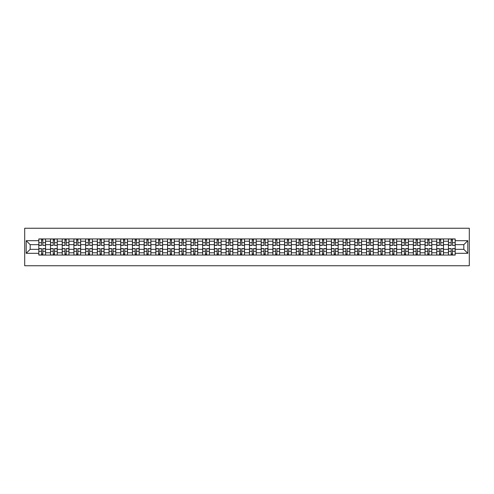 <?xml version="1.0" encoding="UTF-8"?>
<svg xmlns="http://www.w3.org/2000/svg" width="494" height="494" viewBox="0 0 494 494"><rect width="100%" height="100%" fill="white"/><g stroke="black" fill="none" stroke-linecap="round" stroke-linejoin="round"><path stroke-width="0.74" d="M24.7 265.753L469.3 265.753L469.3 228.247L24.7 228.247L24.7 265.753M50.512 255.065L50.512 241.22L45.559 241.22L45.559 255.065M45.559 241.22L45.559 238.935M50.512 241.22L50.512 238.935M57.261 238.935L57.261 255.065M62.213 255.065L62.213 238.935M68.962 238.935L68.962 255.065M73.915 255.065L73.915 238.935M80.67 238.935L80.67 255.065M85.623 255.065L85.623 238.935M92.372 238.935L92.372 255.065M97.324 255.065L97.324 238.935M104.08 238.935L104.08 255.065M109.026 255.065L109.026 238.935M115.781 238.935L115.781 255.065M120.734 255.065L120.734 238.935M127.483 238.935L127.483 255.065M132.435 255.065L132.435 238.935M139.191 238.935L139.191 255.065M144.143 255.065L144.143 238.935M150.892 238.935L150.892 255.065M155.845 255.065L155.845 238.935M162.594 238.935L162.594 255.065M167.546 255.065L167.546 238.935M174.302 238.935L174.302 255.065M179.254 255.065L179.254 238.935M186.003 238.935L186.003 255.065M190.956 255.065L190.956 238.935M197.711 238.935L197.711 255.065M202.657 255.065L202.657 238.935M209.413 238.935L209.413 255.065M214.365 255.065L214.365 238.935M221.114 238.935L221.114 255.065M226.067 255.065L226.067 238.935M232.822 238.935L232.822 255.065M237.775 255.065L237.775 238.935M244.524 238.935L244.524 255.065M249.476 255.065L249.476 238.935M256.225 238.935L256.225 255.065M261.178 255.065L261.178 238.935M267.933 238.935L267.933 255.065M272.886 255.065L272.886 238.935M279.635 238.935L279.635 255.065M284.587 255.065L284.587 238.935M291.343 238.935L291.343 255.065M296.289 255.065L296.289 238.935M303.044 238.935L303.044 255.065M307.997 255.065L307.997 238.935M314.746 238.935L314.746 255.065M319.698 255.065L319.698 238.935M326.454 238.935L326.454 255.065M331.406 255.065L331.406 238.935M338.155 238.935L338.155 255.065M343.108 255.065L343.108 238.935M349.857 238.935L349.857 255.065M354.809 255.065L354.809 238.935M361.565 238.935L361.565 255.065M366.517 255.065L366.517 238.935M373.266 238.935L373.266 255.065M378.219 255.065L378.219 238.935M384.974 238.935L384.974 255.065M389.92 255.065L389.92 238.935M396.676 238.935L396.676 255.065M401.628 255.065L401.628 238.935M408.377 238.935L408.377 255.065M413.33 255.065L413.33 238.935M420.085 238.935L420.085 255.065M425.038 255.065L425.038 238.935M431.787 238.935L431.787 255.065M436.739 255.065L436.739 238.935M443.489 238.935L443.489 255.065M448.441 255.065L448.441 238.935M448.441 249.328L443.489 249.328M436.739 249.328L431.787 249.328M425.038 249.328L420.085 249.328M413.33 249.328L408.377 249.328M401.628 249.328L396.676 249.328M389.92 249.328L384.974 249.328M378.219 249.328L373.266 249.328M366.517 249.328L361.565 249.328M354.809 249.328L349.857 249.328M343.108 249.328L338.155 249.328M331.406 249.328L326.454 249.328M319.698 249.328L314.746 249.328M307.997 249.328L303.044 249.328M296.289 249.328L291.343 249.328M284.587 249.328L279.635 249.328M272.886 249.328L267.933 249.328M261.178 249.328L256.225 249.328M249.476 249.328L244.524 249.328M237.775 249.328L232.822 249.328M226.067 249.328L221.114 249.328M214.365 249.328L209.413 249.328M202.657 249.328L197.711 249.328M190.956 249.328L186.003 249.328M179.254 249.328L174.302 249.328M167.546 249.328L162.594 249.328M155.845 249.328L150.892 249.328M144.143 249.328L139.191 249.328M132.435 249.328L127.483 249.328M120.734 249.328L115.781 249.328M109.026 249.328L104.08 249.328M97.324 249.328L92.372 249.328M85.623 249.328L80.67 249.328M73.915 249.328L68.962 249.328M62.213 249.328L57.261 249.328M50.512 249.328L45.559 249.328M448.441 244.672L443.489 244.672M436.739 244.672L431.787 244.672M425.038 244.672L420.085 244.672M413.33 244.672L408.377 244.672M401.628 244.672L396.676 244.672M389.92 244.672L384.974 244.672M378.219 244.672L373.266 244.672M366.517 244.672L361.565 244.672M354.809 244.672L349.857 244.672M343.108 244.672L338.155 244.672M331.406 244.672L326.454 244.672M319.698 244.672L314.746 244.672M307.997 244.672L303.044 244.672M296.289 244.672L291.343 244.672M284.587 244.672L279.635 244.672M272.886 244.672L267.933 244.672M261.178 244.672L256.225 244.672M249.476 244.672L244.524 244.672M237.775 244.672L232.822 244.672M226.067 244.672L221.114 244.672M214.365 244.672L209.413 244.672M202.657 244.672L197.711 244.672M190.956 244.672L186.003 244.672M179.254 244.672L174.302 244.672M167.546 244.672L162.594 244.672M155.845 244.672L150.892 244.672M144.143 244.672L139.191 244.672M132.435 244.672L127.483 244.672M120.734 244.672L115.781 244.672M109.026 244.672L104.08 244.672M97.324 244.672L92.372 244.672M85.623 244.672L80.67 244.672M73.915 244.672L68.962 244.672M62.213 244.672L57.261 244.672M50.512 244.672L45.559 244.672M30.177 249.328L38.804 249.328L38.804 244.672L30.177 244.672L30.177 249.328L26.201 253.305L26.201 240.695L38.804 240.695L38.804 244.672M455.196 244.672L455.196 249.328L463.823 249.328L463.823 244.672L455.196 244.672L455.196 238.935L38.804 238.935L38.804 240.695M455.196 240.695L467.799 240.695L467.799 253.305L455.196 253.305L455.196 249.328M38.804 249.328L38.804 255.065L455.196 255.065L455.196 253.305M38.804 253.305L26.201 253.305M42.817 253.941L41.545 253.941M41.545 240.059L42.817 240.059M54.525 253.941L53.247 253.941M53.247 240.059L54.525 240.059M66.227 253.941L64.949 253.941M64.949 240.059L66.227 240.059M77.929 253.941L76.656 253.941M76.656 240.059L77.929 240.059M89.636 253.941L88.358 253.941M88.358 240.059L89.636 240.059M101.338 253.941L100.066 253.941M100.066 240.059L101.338 240.059M113.04 253.941L111.768 253.941M111.768 240.059L113.04 240.059M124.747 253.941L123.469 253.941M123.469 240.059L124.747 240.059M136.449 253.941L135.177 253.941M135.177 240.059L136.449 240.059M148.157 253.941L146.879 253.941M146.879 240.059L148.157 240.059M159.858 253.941L158.58 253.941M158.58 240.059L159.858 240.059M171.56 253.941L170.288 253.941M170.288 240.059L171.56 240.059M183.268 253.941L181.99 253.941M181.99 240.059L183.268 240.059M194.969 253.941L193.697 253.941M193.697 240.059L194.969 240.059M206.671 253.941L205.399 253.941M205.399 240.059L206.671 240.059M218.379 253.941L217.101 253.941M217.101 240.059L218.379 240.059M230.081 253.941L228.808 253.941M228.808 240.059L230.081 240.059M241.788 253.941L240.51 253.941M240.51 240.059L241.788 240.059M253.49 253.941L252.212 253.941M252.212 240.059L253.49 240.059M265.192 253.941L263.92 253.941M263.92 240.059L265.192 240.059M276.899 253.941L275.621 253.941M275.621 240.059L276.899 240.059M288.601 253.941L287.329 253.941M287.329 240.059L288.601 240.059M300.303 253.941L299.031 253.941M299.031 240.059L300.303 240.059M312.01 253.941L310.732 253.941M310.732 240.059L312.01 240.059M323.712 253.941L322.44 253.941M322.44 240.059L323.712 240.059M335.42 253.941L334.142 253.941M334.142 240.059L335.42 240.059M347.121 253.941L345.843 253.941M345.843 240.059L347.121 240.059M358.823 253.941L357.551 253.941M357.551 240.059L358.823 240.059M370.531 253.941L369.253 253.941M369.253 240.059L370.531 240.059M382.233 253.941L380.96 253.941M380.96 240.059L382.233 240.059M393.934 253.941L392.662 253.941M392.662 240.059L393.934 240.059M405.642 253.941L404.364 253.941M404.364 240.059L405.642 240.059M417.344 253.941L416.072 253.941M416.072 240.059L417.344 240.059M429.051 253.941L427.773 253.941M427.773 240.059L429.051 240.059M440.753 253.941L439.475 253.941M439.475 240.059L440.753 240.059M452.455 253.941L451.183 253.941M451.183 240.059L452.455 240.059M26.201 240.695L30.177 244.672M463.823 249.328L467.799 253.305M463.823 244.672L467.799 240.695M42.817 245.228L45.522 245.388L42.817 245.388L42.817 239.01L45.522 239.01L44.022 239.01M45.522 245.228L45.522 239.01M41.545 239.985L42.817 239.985M40.341 239.01L38.841 239.01L38.841 245.388L41.545 245.388L41.545 239.01L40.452 239.01M38.841 239.01L43.904 239.01M41.545 248.612L41.545 254.99L38.841 254.99L38.841 248.612L41.545 248.612M42.817 254.015L41.545 254.015M40.452 254.99L45.522 254.99L45.522 248.612L42.817 248.612L42.817 254.99L43.904 254.99M54.525 245.228L57.224 245.388L54.525 245.388L54.525 239.01L57.224 239.01L55.723 239.01M57.224 245.228L57.224 239.01M53.247 239.985L54.525 239.985M52.049 239.01L50.549 239.01L50.549 245.388L53.247 245.388L53.247 239.01L52.16 239.01M50.549 239.01L55.612 239.01M66.227 245.228L68.925 245.388L66.227 245.388L66.227 239.01L68.925 239.01L67.425 239.01M68.925 245.228L68.925 239.01M64.949 239.985L66.227 239.985M63.751 239.01L62.25 239.01L62.25 245.388L64.949 245.388L64.949 239.01L63.862 239.01M62.25 239.01L67.314 239.01M53.247 248.612L53.247 254.99L50.549 254.99L50.549 248.612L53.247 248.612M54.525 254.015L53.247 254.015M52.16 254.99L57.224 254.99L57.224 248.612L54.525 248.612L54.525 254.99L55.612 254.99M64.949 248.612L64.949 254.99L62.25 254.99L62.25 248.612L64.949 248.612M66.227 254.015L64.949 254.015M63.862 254.99L68.925 254.99L68.925 248.612L66.227 248.612L66.227 254.99L67.314 254.99M77.929 245.228L80.633 245.388L77.929 245.388L77.929 239.01L80.633 239.01L79.133 239.01M80.633 245.228L80.633 239.01M76.656 239.985L77.929 239.985M75.452 239.01L73.952 239.01L73.952 245.388L76.656 245.388L76.656 239.01L75.57 239.01M73.952 239.01L79.015 239.01M89.636 245.228L92.335 245.388L89.636 245.388L89.636 239.01L92.335 239.01L90.834 239.01M92.335 245.228L92.335 239.01M88.358 239.985L89.636 239.985M87.16 239.01L85.66 239.01L85.66 245.388L88.358 245.388L88.358 239.01L87.271 239.01M85.66 239.01L90.723 239.01M101.338 245.228L104.036 245.388L101.338 245.388L101.338 239.01L104.036 239.01L102.536 239.01M104.036 245.228L104.036 239.01M100.066 239.985L101.338 239.985M98.862 239.01L97.361 239.01L97.361 245.388L100.066 245.388L100.066 239.01L98.973 239.01M97.361 239.01L102.425 239.01M76.656 248.612L76.656 254.99L73.952 254.99L73.952 248.612L76.656 248.612M77.929 254.015L76.656 254.015M75.57 254.99L80.633 254.99L80.633 248.612L77.929 248.612L77.929 254.99L79.015 254.99M88.358 248.612L88.358 254.99L85.66 254.99L85.66 248.612L88.358 248.612M89.636 254.015L88.358 254.015M87.271 254.99L92.335 254.99L92.335 248.612L89.636 248.612L89.636 254.99L90.723 254.99M100.066 248.612L100.066 254.99L97.361 254.99L97.361 248.612L100.066 248.612M101.338 254.015L100.066 254.015M98.973 254.99L104.036 254.99L104.036 248.612L101.338 248.612L101.338 254.99L102.425 254.99M113.04 245.228L115.744 245.388L113.04 245.388L113.04 239.01L115.744 239.01L114.244 239.01M115.744 245.228L115.744 239.01M111.768 239.985L113.04 239.985M110.57 239.01L109.069 239.01L109.069 245.388L111.768 245.388L111.768 239.01L110.681 239.01M109.069 239.01L114.133 239.01M111.768 248.612L111.768 254.99L109.069 254.99L109.069 248.612L111.768 248.612M113.04 254.015L111.768 254.015M110.681 254.99L115.744 254.99L115.744 248.612L113.04 248.612L113.04 254.99L114.133 254.99M124.747 245.228L127.446 245.388L124.747 245.388L124.747 239.01L127.446 239.01L125.945 239.01M127.446 245.228L127.446 239.01M123.469 239.985L124.747 239.985M122.271 239.01L120.771 239.01L120.771 245.388L123.469 245.388L123.469 239.01L122.382 239.01M120.771 239.01L125.834 239.01M123.469 248.612L123.469 254.99L120.771 254.99L120.771 248.612L123.469 248.612M124.747 254.015L123.469 254.015M122.382 254.99L127.446 254.99L127.446 248.612L124.747 248.612L124.747 254.99L125.834 254.99M136.449 245.228L139.154 245.388L136.449 245.388L136.449 239.01L139.154 239.01L137.653 239.01M139.154 245.228L139.154 239.01M135.177 239.985L136.449 239.985M133.973 239.01L132.472 239.01L132.472 245.388L135.177 245.388L135.177 239.01L134.084 239.01M132.472 239.01L137.536 239.01M135.177 248.612L135.177 254.99L132.472 254.99L132.472 248.612L135.177 248.612M136.449 254.015L135.177 254.015M134.084 254.99L139.154 254.99L139.154 248.612L136.449 248.612L136.449 254.99L137.536 254.99M148.157 245.228L150.855 245.388L148.157 245.388L148.157 239.01L150.855 239.01L149.355 239.01M150.855 245.228L150.855 239.01M146.879 239.985L148.157 239.985M145.681 239.01L144.18 239.01L144.18 245.388L146.879 245.388L146.879 239.01L145.792 239.01M144.18 239.01L149.244 239.01M146.879 248.612L146.879 254.99L144.18 254.99L144.18 248.612L146.879 248.612M148.157 254.015L146.879 254.015M145.792 254.99L150.855 254.99L150.855 248.612L148.157 248.612L148.157 254.99L149.244 254.99M159.858 245.228L162.557 245.388L159.858 245.388L159.858 239.01L162.557 239.01L161.056 239.01M162.557 245.228L162.557 239.01M158.58 239.985L159.858 239.985M157.382 239.01L155.882 239.01L155.882 245.388L158.58 245.388L158.58 239.01L157.493 239.01M155.882 239.01L160.945 239.01M158.58 248.612L158.58 254.99L155.882 254.99L155.882 248.612L158.58 248.612M159.858 254.015L158.58 254.015M157.493 254.99L162.557 254.99L162.557 248.612L159.858 248.612L159.858 254.99L160.945 254.99M171.56 245.228L174.265 245.388L171.56 245.388L171.56 239.01L174.265 239.01L172.764 239.01M174.265 245.228L174.265 239.01M170.288 239.985L171.56 239.985M169.084 239.01L167.583 239.01L167.583 245.388L170.288 245.388L170.288 239.01L169.201 239.01M167.583 239.01L172.653 239.01M170.288 248.612L170.288 254.99L167.583 254.99L167.583 248.612L170.288 248.612M171.56 254.015L170.288 254.015M169.201 254.99L174.265 254.99L174.265 248.612L171.56 248.612L171.56 254.99L172.653 254.99M183.268 245.228L185.966 245.388L183.268 245.388L183.268 239.01L185.966 239.01L184.466 239.01M185.966 245.228L185.966 239.01M181.99 239.985L183.268 239.985M180.792 239.01L179.291 239.01L179.291 245.388L181.99 245.388L181.99 239.01L180.903 239.01M179.291 239.01L184.355 239.01M181.99 248.612L181.99 254.99L179.291 254.99L179.291 248.612L181.99 248.612M183.268 254.015L181.99 254.015M180.903 254.99L185.966 254.99L185.966 248.612L183.268 248.612L183.268 254.99L184.355 254.99M194.969 245.228L197.668 245.388L194.969 245.388L194.969 239.01L197.668 239.01L196.167 239.01M197.668 245.228L197.668 239.01M193.697 239.985L194.969 239.985M192.493 239.01L190.993 239.01L190.993 245.388L193.697 245.388L193.697 239.01L192.604 239.01M190.993 239.01L196.056 239.01M193.697 248.612L193.697 254.99L190.993 254.99L190.993 248.612L193.697 248.612M194.969 254.015L193.697 254.015M192.604 254.99L197.668 254.99L197.668 248.612L194.969 248.612L194.969 254.99L196.056 254.99M206.671 245.228L209.376 245.388L206.671 245.388L206.671 239.01L209.376 239.01L207.875 239.01M209.376 245.228L209.376 239.01M205.399 239.985L206.671 239.985M204.201 239.01L202.701 239.01L202.701 245.388L205.399 245.388L205.399 239.01L204.312 239.01M202.701 239.01L207.764 239.01M205.399 248.612L205.399 254.99L202.701 254.99L202.701 248.612L205.399 248.612M206.671 254.015L205.399 254.015M204.312 254.99L209.376 254.99L209.376 248.612L206.671 248.612L206.671 254.99L207.764 254.99M218.379 245.228L221.077 245.388L218.379 245.388L218.379 239.01L221.077 239.01L219.577 239.01M221.077 245.228L221.077 239.01M217.101 239.985L218.379 239.985M215.903 239.01L214.402 239.01L214.402 245.388L217.101 245.388L217.101 239.01L216.014 239.01M214.402 239.01L219.466 239.01M217.101 248.612L217.101 254.99L214.402 254.99L214.402 248.612L217.101 248.612M218.379 254.015L217.101 254.015M216.014 254.99L221.077 254.99L221.077 248.612L218.379 248.612L218.379 254.99L219.466 254.99M230.081 245.228L232.785 245.388L230.081 245.388L230.081 239.01L232.785 239.01L231.285 239.01M232.785 245.228L232.785 239.01M228.808 239.985L230.081 239.985M227.604 239.01L226.104 239.01L226.104 245.388L228.808 245.388L228.808 239.01L227.715 239.01M226.104 239.01L231.167 239.01M228.808 248.612L228.808 254.99L226.104 254.99L226.104 248.612L228.808 248.612M230.081 254.015L228.808 254.015M227.715 254.99L232.785 254.99L232.785 248.612L230.081 248.612L230.081 254.99L231.167 254.99M241.788 245.228L244.487 245.388L241.788 245.388L241.788 239.01L244.487 239.01L242.986 239.01M244.487 245.228L244.487 239.01M240.51 239.985L241.788 239.985M239.312 239.01L237.812 239.01L237.812 245.388L240.51 245.388L240.51 239.01L239.423 239.01M237.812 239.01L242.875 239.01M240.51 248.612L240.51 254.99L237.812 254.99L237.812 248.612L240.51 248.612M241.788 254.015L240.51 254.015M239.423 254.99L244.487 254.99L244.487 248.612L241.788 248.612L241.788 254.99L242.875 254.99M253.49 245.228L256.188 245.388L253.49 245.388L253.49 239.01L256.188 239.01L254.688 239.01M256.188 245.228L256.188 239.01M252.212 239.985L253.49 239.985M251.014 239.01L249.513 239.01L249.513 245.388L252.212 245.388L252.212 239.01L251.125 239.01M249.513 239.01L254.577 239.01M252.212 248.612L252.212 254.99L249.513 254.99L249.513 248.612L252.212 248.612M253.49 254.015L252.212 254.015M251.125 254.99L256.188 254.99L256.188 248.612L253.49 248.612L253.49 254.99L254.577 254.99M265.192 245.228L267.896 245.388L265.192 245.388L265.192 239.01L267.896 239.01L266.396 239.01M267.896 245.228L267.896 239.01M263.92 239.985L265.192 239.985M262.715 239.01L261.215 239.01L261.215 245.388L263.92 245.388L263.92 239.01L262.833 239.01M261.215 239.01L266.285 239.01M263.92 248.612L263.92 254.99L261.215 254.99L261.215 248.612L263.92 248.612M265.192 254.015L263.92 254.015M262.833 254.99L267.896 254.99L267.896 248.612L265.192 248.612L265.192 254.99L266.285 254.99M276.899 245.228L279.598 245.388L276.899 245.388L276.899 239.01L279.598 239.01L278.097 239.01M279.598 245.228L279.598 239.01M275.621 239.985L276.899 239.985M274.423 239.01L272.923 239.01L272.923 245.388L275.621 245.388L275.621 239.01L274.534 239.01M272.923 239.01L277.986 239.01M275.621 248.612L275.621 254.99L272.923 254.99L272.923 248.612L275.621 248.612M276.899 254.015L275.621 254.015M274.534 254.99L279.598 254.99L279.598 248.612L276.899 248.612L276.899 254.99L277.986 254.99M288.601 245.228L291.299 245.388L288.601 245.388L288.601 239.01L291.299 239.01L289.799 239.01M291.299 245.228L291.299 239.01M287.329 239.985L288.601 239.985M286.125 239.01L284.624 239.01L284.624 245.388L287.329 245.388L287.329 239.01L286.236 239.01M284.624 239.01L289.688 239.01M287.329 248.612L287.329 254.99L284.624 254.99L284.624 248.612L287.329 248.612M288.601 254.015L287.329 254.015M286.236 254.99L291.299 254.99L291.299 248.612L288.601 248.612L288.601 254.99L289.688 254.99M300.303 245.228L303.007 245.388L300.303 245.388L300.303 239.01L303.007 239.01L301.507 239.01M303.007 245.228L303.007 239.01M299.031 239.985L300.303 239.985M297.833 239.01L296.332 239.01L296.332 245.388L299.031 245.388L299.031 239.01L297.944 239.01M296.332 239.01L301.396 239.01M299.031 248.612L299.031 254.99L296.332 254.99L296.332 248.612L299.031 248.612M300.303 254.015L299.031 254.015M297.944 254.99L303.007 254.99L303.007 248.612L300.303 248.612L300.303 254.99L301.396 254.99M312.01 245.228L314.709 245.388L312.01 245.388L312.01 239.01L314.709 239.01L313.208 239.01M314.709 245.228L314.709 239.01M310.732 239.985L312.01 239.985M309.534 239.01L308.034 239.01L308.034 245.388L310.732 245.388L310.732 239.01L309.645 239.01M308.034 239.01L313.097 239.01M310.732 248.612L310.732 254.99L308.034 254.99L308.034 248.612L310.732 248.612M312.01 254.015L310.732 254.015M309.645 254.99L314.709 254.99L314.709 248.612L312.01 248.612L312.01 254.99L313.097 254.99M323.712 245.228L326.417 245.388L323.712 245.388L323.712 239.01L326.417 239.01L324.916 239.01M326.417 245.228L326.417 239.01M322.44 239.985L323.712 239.985M321.236 239.01L319.735 239.01L319.735 245.388L322.44 245.388L322.44 239.01L321.347 239.01M319.735 239.01L324.799 239.01M322.44 248.612L322.44 254.99L319.735 254.99L319.735 248.612L322.44 248.612M323.712 254.015L322.44 254.015M321.347 254.99L326.417 254.99L326.417 248.612L323.712 248.612L323.712 254.99L324.799 254.99M335.42 245.228L338.118 245.388L335.42 245.388L335.42 239.01L338.118 239.01L336.618 239.01M338.118 245.228L338.118 239.01M334.142 239.985L335.42 239.985M332.944 239.01L331.443 239.01L331.443 245.388L334.142 245.388L334.142 239.01L333.055 239.01M331.443 239.01L336.507 239.01M334.142 248.612L334.142 254.99L331.443 254.99L331.443 248.612L334.142 248.612M335.42 254.015L334.142 254.015M333.055 254.99L338.118 254.99L338.118 248.612L335.42 248.612L335.42 254.99L336.507 254.99M347.121 245.228L349.82 245.388L347.121 245.388L347.121 239.01L349.82 239.01L348.319 239.01M349.82 245.228L349.82 239.01M345.843 239.985L347.121 239.985M344.645 239.01L343.145 239.01L343.145 245.388L345.843 245.388L345.843 239.01L344.756 239.01M343.145 239.01L348.208 239.01M345.843 248.612L345.843 254.99L343.145 254.99L343.145 248.612L345.843 248.612M347.121 254.015L345.843 254.015M344.756 254.99L349.82 254.99L349.82 248.612L347.121 248.612L347.121 254.99L348.208 254.99M358.823 245.228L361.528 245.388L358.823 245.388L358.823 239.01L361.528 239.01L360.027 239.01M361.528 245.228L361.528 239.01M357.551 239.985L358.823 239.985M356.347 239.01L354.846 239.01L354.846 245.388L357.551 245.388L357.551 239.01L356.464 239.01M354.846 239.01L359.916 239.01M357.551 248.612L357.551 254.99L354.846 254.99L354.846 248.612L357.551 248.612M358.823 254.015L357.551 254.015M356.464 254.99L361.528 254.99L361.528 248.612L358.823 248.612L358.823 254.99L359.916 254.99M370.531 245.228L373.229 245.388L370.531 245.388L370.531 239.01L373.229 239.01L371.729 239.01M373.229 245.228L373.229 239.01M369.253 239.985L370.531 239.985M368.055 239.01L366.554 239.01L366.554 245.388L369.253 245.388L369.253 239.01L368.166 239.01M366.554 239.01L371.618 239.01M369.253 248.612L369.253 254.99L366.554 254.99L366.554 248.612L369.253 248.612M370.531 254.015L369.253 254.015M368.166 254.99L373.229 254.99L373.229 248.612L370.531 248.612L370.531 254.99L371.618 254.99M382.233 245.228L384.931 245.388L382.233 245.388L382.233 239.01L384.931 239.01L383.43 239.01M384.931 245.228L384.931 239.01M380.96 239.985L382.233 239.985M379.756 239.01L378.256 239.01L378.256 245.388L380.96 245.388L380.96 239.01L379.867 239.01M378.256 239.01L383.319 239.01M380.96 248.612L380.96 254.99L378.256 254.99L378.256 248.612L380.96 248.612M382.233 254.015L380.96 254.015M379.867 254.99L384.931 254.99L384.931 248.612L382.233 248.612L382.233 254.99L383.319 254.99M393.934 245.228L396.639 245.388L393.934 245.388L393.934 239.01L396.639 239.01L395.138 239.01M396.639 245.228L396.639 239.01M392.662 239.985L393.934 239.985M391.464 239.01L389.964 239.01L389.964 245.388L392.662 245.388L392.662 239.01L391.575 239.01M389.964 239.01L395.027 239.01M392.662 248.612L392.662 254.99L389.964 254.99L389.964 248.612L392.662 248.612M393.934 254.015L392.662 254.015M391.575 254.99L396.639 254.99L396.639 248.612L393.934 248.612L393.934 254.99L395.027 254.99M405.642 245.228L408.34 245.388L405.642 245.388L405.642 239.01L408.34 239.01L406.84 239.01M408.34 245.228L408.34 239.01M404.364 239.985L405.642 239.985M403.166 239.01L401.665 239.01L401.665 245.388L404.364 245.388L404.364 239.01L403.277 239.01M401.665 239.01L406.729 239.01M404.364 248.612L404.364 254.99L401.665 254.99L401.665 248.612L404.364 248.612M405.642 254.015L404.364 254.015M403.277 254.99L408.34 254.99L408.34 248.612L405.642 248.612L405.642 254.99L406.729 254.99M417.344 245.228L420.048 245.388L417.344 245.388L417.344 239.01L420.048 239.01L418.548 239.01M420.048 245.228L420.048 239.01M416.072 239.985L417.344 239.985M414.867 239.01L413.367 239.01L413.367 245.388L416.072 245.388L416.072 239.01L414.985 239.01M413.367 239.01L418.43 239.01M416.072 248.612L416.072 254.99L413.367 254.99L413.367 248.612L416.072 248.612M417.344 254.015L416.072 254.015M414.985 254.99L420.048 254.99L420.048 248.612L417.344 248.612L417.344 254.99L418.43 254.99M429.051 245.228L431.75 245.388L429.051 245.388L429.051 239.01L431.75 239.01L430.249 239.01M431.75 245.228L431.75 239.01M427.773 239.985L429.051 239.985M426.575 239.01L425.075 239.01L425.075 245.388L427.773 245.388L427.773 239.01L426.686 239.01M425.075 239.01L430.138 239.01M427.773 248.612L427.773 254.99L425.075 254.99L425.075 248.612L427.773 248.612M429.051 254.015L427.773 254.015M426.686 254.99L431.75 254.99L431.75 248.612L429.051 248.612L429.051 254.99L430.138 254.99M440.753 245.228L443.451 245.388L440.753 245.388L440.753 239.01L443.451 239.01L441.951 239.01M443.451 245.228L443.451 239.01M439.475 239.985L440.753 239.985M438.277 239.01L436.776 239.01L436.776 245.388L439.475 245.388L439.475 239.01L438.388 239.01M436.776 239.01L441.84 239.01M439.475 248.612L439.475 254.99L436.776 254.99L436.776 248.612L439.475 248.612M440.753 254.015L439.475 254.015M438.388 254.99L443.451 254.99L443.451 248.612L440.753 248.612L440.753 254.99L441.84 254.99M452.455 245.228L455.159 245.388L452.455 245.388L452.455 239.01L455.159 239.01L453.659 239.01M455.159 245.228L455.159 239.01M451.183 239.985L452.455 239.985M449.978 239.01L448.478 239.01L448.478 245.388L451.183 245.388L451.183 239.01L450.096 239.01M448.478 239.01L453.548 239.01M451.183 248.612L451.183 254.99L448.478 254.99L448.478 248.612L451.183 248.612M452.455 254.015L451.183 254.015M450.096 254.99L455.159 254.99L455.159 248.612L452.455 248.612L452.455 254.99L453.548 254.99M436.739 241.22L431.787 241.22M425.038 241.22L420.085 241.22M413.33 241.22L408.377 241.22M401.628 241.22L396.676 241.22M389.92 241.22L384.974 241.22M378.219 241.22L373.266 241.22M366.517 241.22L361.565 241.22M354.809 241.22L349.857 241.22M343.108 241.22L338.155 241.22M331.406 241.22L326.454 241.22M319.698 241.22L314.746 241.22M307.997 241.22L303.044 241.22M296.289 241.22L291.343 241.22M284.587 241.22L279.635 241.22M272.886 241.22L267.933 241.22M261.178 241.22L256.225 241.22M249.476 241.22L244.524 241.22M237.775 241.22L232.822 241.22M226.067 241.22L221.114 241.22M214.365 241.22L209.413 241.22M202.657 241.22L197.711 241.22M190.956 241.22L186.003 241.22M179.254 241.22L174.302 241.22M167.546 241.22L162.594 241.22M155.845 241.22L150.892 241.22M144.143 241.22L139.191 241.22M132.435 241.22L127.483 241.22M120.734 241.22L115.781 241.22M109.026 241.22L104.08 241.22M97.324 241.22L92.372 241.22M85.623 241.22L80.67 241.22M73.915 241.22L68.962 241.22M62.213 241.22L57.261 241.22M448.441 241.22L443.489 241.22M436.739 252.78L431.787 252.78M425.038 252.78L420.085 252.78M413.33 252.78L408.377 252.78M401.628 252.78L396.676 252.78M389.92 252.78L384.974 252.78M378.219 252.78L373.266 252.78M366.517 252.78L361.565 252.78M354.809 252.78L349.857 252.78M343.108 252.78L338.155 252.78M331.406 252.78L326.454 252.78M319.698 252.78L314.746 252.78M307.997 252.78L303.044 252.78M296.289 252.78L291.343 252.78M284.587 252.78L279.635 252.78M272.886 252.78L267.933 252.78M261.178 252.78L256.225 252.78M249.476 252.78L244.524 252.78M237.775 252.78L232.822 252.78M226.067 252.78L221.114 252.78M214.365 252.78L209.413 252.78M202.657 252.78L197.711 252.78M190.956 252.78L186.003 252.78M179.254 252.78L174.302 252.78M167.546 252.78L162.594 252.78M155.845 252.78L150.892 252.78M144.143 252.78L139.191 252.78M132.435 252.78L127.483 252.78M120.734 252.78L115.781 252.78M109.026 252.78L104.08 252.78M97.324 252.78L92.372 252.78M85.623 252.78L80.67 252.78M73.915 252.78L68.962 252.78M62.213 252.78L57.261 252.78M50.512 252.78L45.559 252.78M448.441 252.78L443.489 252.78M42.817 242.696L45.522 242.696M38.841 245.228L41.545 245.228M38.841 242.696L41.545 242.696M41.545 248.772L38.841 248.772M41.545 251.304L38.841 251.304M45.522 248.772L42.817 248.772M45.522 251.304L42.817 251.304M54.525 242.696L57.224 242.696M50.549 245.228L53.247 245.228M50.549 242.696L53.247 242.696M66.227 242.696L68.925 242.696M62.25 245.228L64.949 245.228M62.25 242.696L64.949 242.696M53.247 248.772L50.549 248.772M53.247 251.304L50.549 251.304M57.224 248.772L54.525 248.772M57.224 251.304L54.525 251.304M64.949 248.772L62.25 248.772M64.949 251.304L62.25 251.304M68.925 248.772L66.227 248.772M68.925 251.304L66.227 251.304M77.929 242.696L80.633 242.696M73.952 245.228L76.656 245.228M73.952 242.696L76.656 242.696M89.636 242.696L92.335 242.696M85.66 245.228L88.358 245.228M85.66 242.696L88.358 242.696M101.338 242.696L104.036 242.696M97.361 245.228L100.066 245.228M97.361 242.696L100.066 242.696M76.656 248.772L73.952 248.772M76.656 251.304L73.952 251.304M80.633 248.772L77.929 248.772M80.633 251.304L77.929 251.304M88.358 248.772L85.66 248.772M88.358 251.304L85.66 251.304M92.335 248.772L89.636 248.772M92.335 251.304L89.636 251.304M100.066 248.772L97.361 248.772M100.066 251.304L97.361 251.304M104.036 248.772L101.338 248.772M104.036 251.304L101.338 251.304M113.04 242.696L115.744 242.696M109.069 245.228L111.768 245.228M109.069 242.696L111.768 242.696M111.768 248.772L109.069 248.772M111.768 251.304L109.069 251.304M115.744 248.772L113.04 248.772M115.744 251.304L113.04 251.304M124.747 242.696L127.446 242.696M120.771 245.228L123.469 245.228M120.771 242.696L123.469 242.696M123.469 248.772L120.771 248.772M123.469 251.304L120.771 251.304M127.446 248.772L124.747 248.772M127.446 251.304L124.747 251.304M136.449 242.696L139.154 242.696M132.472 245.228L135.177 245.228M132.472 242.696L135.177 242.696M135.177 248.772L132.472 248.772M135.177 251.304L132.472 251.304M139.154 248.772L136.449 248.772M139.154 251.304L136.449 251.304M148.157 242.696L150.855 242.696M144.18 245.228L146.879 245.228M144.18 242.696L146.879 242.696M146.879 248.772L144.18 248.772M146.879 251.304L144.18 251.304M150.855 248.772L148.157 248.772M150.855 251.304L148.157 251.304M159.858 242.696L162.557 242.696M155.882 245.228L158.58 245.228M155.882 242.696L158.58 242.696M158.58 248.772L155.882 248.772M158.58 251.304L155.882 251.304M162.557 248.772L159.858 248.772M162.557 251.304L159.858 251.304M171.56 242.696L174.265 242.696M167.583 245.228L170.288 245.228M167.583 242.696L170.288 242.696M170.288 248.772L167.583 248.772M170.288 251.304L167.583 251.304M174.265 248.772L171.56 248.772M174.265 251.304L171.56 251.304M183.268 242.696L185.966 242.696M179.291 245.228L181.99 245.228M179.291 242.696L181.99 242.696M181.99 248.772L179.291 248.772M181.99 251.304L179.291 251.304M185.966 248.772L183.268 248.772M185.966 251.304L183.268 251.304M194.969 242.696L197.668 242.696M190.993 245.228L193.697 245.228M190.993 242.696L193.697 242.696M193.697 248.772L190.993 248.772M193.697 251.304L190.993 251.304M197.668 248.772L194.969 248.772M197.668 251.304L194.969 251.304M206.671 242.696L209.376 242.696M202.701 245.228L205.399 245.228M202.701 242.696L205.399 242.696M205.399 248.772L202.701 248.772M205.399 251.304L202.701 251.304M209.376 248.772L206.671 248.772M209.376 251.304L206.671 251.304M218.379 242.696L221.077 242.696M214.402 245.228L217.101 245.228M214.402 242.696L217.101 242.696M217.101 248.772L214.402 248.772M217.101 251.304L214.402 251.304M221.077 248.772L218.379 248.772M221.077 251.304L218.379 251.304M230.081 242.696L232.785 242.696M226.104 245.228L228.808 245.228M226.104 242.696L228.808 242.696M228.808 248.772L226.104 248.772M228.808 251.304L226.104 251.304M232.785 248.772L230.081 248.772M232.785 251.304L230.081 251.304M241.788 242.696L244.487 242.696M237.812 245.228L240.51 245.228M237.812 242.696L240.51 242.696M240.51 248.772L237.812 248.772M240.51 251.304L237.812 251.304M244.487 248.772L241.788 248.772M244.487 251.304L241.788 251.304M253.49 242.696L256.188 242.696M249.513 245.228L252.212 245.228M249.513 242.696L252.212 242.696M252.212 248.772L249.513 248.772M252.212 251.304L249.513 251.304M256.188 248.772L253.49 248.772M256.188 251.304L253.49 251.304M265.192 242.696L267.896 242.696M261.215 245.228L263.92 245.228M261.215 242.696L263.92 242.696M263.92 248.772L261.215 248.772M263.92 251.304L261.215 251.304M267.896 248.772L265.192 248.772M267.896 251.304L265.192 251.304M276.899 242.696L279.598 242.696M272.923 245.228L275.621 245.228M272.923 242.696L275.621 242.696M275.621 248.772L272.923 248.772M275.621 251.304L272.923 251.304M279.598 248.772L276.899 248.772M279.598 251.304L276.899 251.304M288.601 242.696L291.299 242.696M284.624 245.228L287.329 245.228M284.624 242.696L287.329 242.696M287.329 248.772L284.624 248.772M287.329 251.304L284.624 251.304M291.299 248.772L288.601 248.772M291.299 251.304L288.601 251.304M300.303 242.696L303.007 242.696M296.332 245.228L299.031 245.228M296.332 242.696L299.031 242.696M299.031 248.772L296.332 248.772M299.031 251.304L296.332 251.304M303.007 248.772L300.303 248.772M303.007 251.304L300.303 251.304M312.01 242.696L314.709 242.696M308.034 245.228L310.732 245.228M308.034 242.696L310.732 242.696M310.732 248.772L308.034 248.772M310.732 251.304L308.034 251.304M314.709 248.772L312.01 248.772M314.709 251.304L312.01 251.304M323.712 242.696L326.417 242.696M319.735 245.228L322.44 245.228M319.735 242.696L322.44 242.696M322.44 248.772L319.735 248.772M322.44 251.304L319.735 251.304M326.417 248.772L323.712 248.772M326.417 251.304L323.712 251.304M335.42 242.696L338.118 242.696M331.443 245.228L334.142 245.228M331.443 242.696L334.142 242.696M334.142 248.772L331.443 248.772M334.142 251.304L331.443 251.304M338.118 248.772L335.42 248.772M338.118 251.304L335.42 251.304M347.121 242.696L349.82 242.696M343.145 245.228L345.843 245.228M343.145 242.696L345.843 242.696M345.843 248.772L343.145 248.772M345.843 251.304L343.145 251.304M349.82 248.772L347.121 248.772M349.82 251.304L347.121 251.304M358.823 242.696L361.528 242.696M354.846 245.228L357.551 245.228M354.846 242.696L357.551 242.696M357.551 248.772L354.846 248.772M357.551 251.304L354.846 251.304M361.528 248.772L358.823 248.772M361.528 251.304L358.823 251.304M370.531 242.696L373.229 242.696M366.554 245.228L369.253 245.228M366.554 242.696L369.253 242.696M369.253 248.772L366.554 248.772M369.253 251.304L366.554 251.304M373.229 248.772L370.531 248.772M373.229 251.304L370.531 251.304M382.233 242.696L384.931 242.696M378.256 245.228L380.96 245.228M378.256 242.696L380.96 242.696M380.96 248.772L378.256 248.772M380.96 251.304L378.256 251.304M384.931 248.772L382.233 248.772M384.931 251.304L382.233 251.304M393.934 242.696L396.639 242.696M389.964 245.228L392.662 245.228M389.964 242.696L392.662 242.696M392.662 248.772L389.964 248.772M392.662 251.304L389.964 251.304M396.639 248.772L393.934 248.772M396.639 251.304L393.934 251.304M405.642 242.696L408.34 242.696M401.665 245.228L404.364 245.228M401.665 242.696L404.364 242.696M404.364 248.772L401.665 248.772M404.364 251.304L401.665 251.304M408.34 248.772L405.642 248.772M408.34 251.304L405.642 251.304M417.344 242.696L420.048 242.696M413.367 245.228L416.072 245.228M413.367 242.696L416.072 242.696M416.072 248.772L413.367 248.772M416.072 251.304L413.367 251.304M420.048 248.772L417.344 248.772M420.048 251.304L417.344 251.304M429.051 242.696L431.75 242.696M425.075 245.228L427.773 245.228M425.075 242.696L427.773 242.696M427.773 248.772L425.075 248.772M427.773 251.304L425.075 251.304M431.75 248.772L429.051 248.772M431.75 251.304L429.051 251.304M440.753 242.696L443.451 242.696M436.776 245.228L439.475 245.228M436.776 242.696L439.475 242.696M439.475 248.772L436.776 248.772M439.475 251.304L436.776 251.304M443.451 248.772L440.753 248.772M443.451 251.304L440.753 251.304M452.455 242.696L455.159 242.696M448.478 245.228L451.183 245.228M448.478 242.696L451.183 242.696M451.183 248.772L448.478 248.772M451.183 251.304L448.478 251.304M455.159 248.772L452.455 248.772M455.159 251.304L452.455 251.304"/></g></svg>
